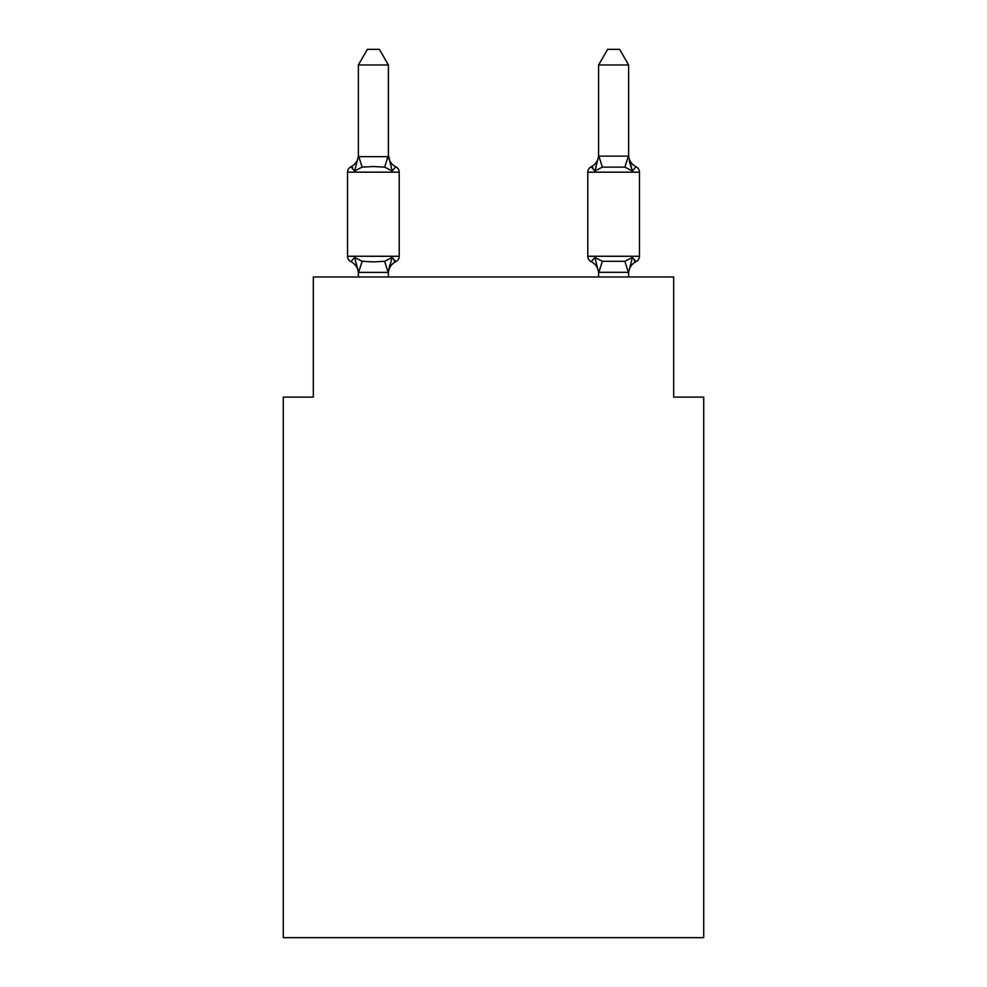 <?xml version="1.0" encoding="UTF-8"?>
<svg xmlns="http://www.w3.org/2000/svg" width="987" height="987" viewBox="0 0 987 987"><rect width="100%" height="100%" fill="white"/><g stroke="black" fill="none" stroke-linecap="round" stroke-linejoin="round"><path stroke-width="1.48" d="M703.719 937.65L703.719 397.107L673.677 397.107L673.677 276.977L313.323 276.977L313.323 397.107L283.281 397.107L283.281 937.65L703.719 937.65M628.633 154.897L628.633 154.897A13.213 13.213 0 0 0 636.072 166.778L632.396 170.998L636.072 166.778A6.008 6.008 0 0 1 639.453 172.17L639.453 256.262A6.008 6.008 0 0 1 636.072 261.666L632.396 257.434L636.072 261.666L632.396 257.434L636.072 261.666L634.357 260.839M628.633 276.977L628.633 272.313L598.603 272.313L594.853 257.434L591.176 261.666A13.213 13.213 0 0 1 598.603 273.547A13.213 13.213 0 0 0 591.176 261.666L594.853 257.434L591.176 261.666A13.213 13.213 0 0 1 598.603 273.547A13.213 13.213 0 0 0 591.176 261.666L594.853 257.434L591.176 261.666A13.213 13.213 0 0 1 598.603 273.547A13.213 13.213 0 0 0 591.176 261.666L594.853 257.434L591.176 261.666L594.853 257.434L602.354 261.296L624.882 261.296L632.396 257.434L636.072 261.666L634.234 260.741M628.633 64.969L619.626 49.35L607.622 49.35L598.603 64.969L628.633 64.969L628.633 156.662L632.396 170.998L629.25 161.189L632.396 170.998L629.25 161.189L632.396 170.998L629.25 161.189L632.396 170.998L629.25 161.189L632.396 170.998L624.882 167.136L602.354 167.136L594.853 170.998L596.247 166.248L594.853 170.998L596.247 166.248L594.853 170.998L596.247 166.248L594.853 170.998L596.247 166.248L594.853 170.998L591.176 166.778A6.008 6.008 0 0 0 587.796 172.17L587.796 256.262A6.008 6.008 0 0 0 591.176 261.666A13.213 13.213 0 0 1 598.603 273.547A13.213 13.213 0 0 0 591.176 261.666L594.853 257.434L591.176 261.666A6.008 6.008 0 0 1 587.796 256.262L639.453 256.262A6.008 6.008 0 0 1 636.072 261.666L634.271 260.765L636.072 261.666L632.396 257.434L636.072 261.666A6.008 6.008 0 0 0 639.453 256.262A6.008 6.008 0 0 1 636.072 261.666L632.396 257.434L636.072 261.666A6.008 6.008 0 0 0 639.453 256.262A6.008 6.008 0 0 1 636.072 261.666L632.396 257.434L636.072 261.666A6.008 6.008 0 0 0 639.453 256.262M598.603 156.439L594.853 170.998L591.176 166.778L594.853 170.998L591.176 166.778L592.879 167.593M628.633 273.547L628.633 273.547A13.213 13.213 0 0 1 636.072 261.666M394.121 260.839L395.824 261.666L392.147 257.434L395.824 261.666L392.147 257.434L395.824 261.666L392.147 257.434L395.824 261.666L392.147 257.434L395.824 261.666L392.147 257.434L388.15 272.387L358.602 272.387L354.604 257.434L350.928 261.666A6.008 6.008 0 0 1 347.547 256.262A6.008 6.008 0 0 0 350.928 261.666A6.008 6.008 0 0 1 347.547 256.262A6.008 6.008 0 0 0 350.928 261.666A6.008 6.008 0 0 1 347.547 256.262A6.008 6.008 0 0 0 350.928 261.666A6.008 6.008 0 0 1 347.547 256.262A6.008 6.008 0 0 0 350.928 261.666A6.008 6.008 0 0 1 347.547 256.262A6.008 6.008 0 0 0 350.928 261.666A6.008 6.008 0 0 1 347.547 256.262A6.008 6.008 0 0 0 350.928 261.666A6.008 6.008 0 0 1 347.547 256.262A6.008 6.008 0 0 0 350.928 261.666L354.604 257.434L350.928 261.666L354.604 257.434L350.928 261.666L354.604 257.434L350.928 261.666L354.604 257.434L362.118 261.296L373.382 261.9L384.646 261.296L392.147 257.434L395.824 261.666A6.008 6.008 0 0 0 399.204 256.262L399.204 172.17A6.008 6.008 0 0 0 395.824 166.778L392.147 170.998L395.824 166.778A6.008 6.008 0 0 1 399.204 172.17A6.008 6.008 0 0 0 395.824 166.778A6.008 6.008 0 0 1 399.204 172.17A6.008 6.008 0 0 0 395.824 166.778A6.008 6.008 0 0 1 399.204 172.17A6.008 6.008 0 0 0 395.824 166.778A6.008 6.008 0 0 1 399.204 172.17L347.547 172.17A6.008 6.008 0 0 1 350.928 166.778L352.643 167.593M392.147 170.998L384.646 167.136L373.382 166.532L362.118 167.136L354.604 170.998L350.928 166.778A13.213 13.213 0 0 0 358.367 154.897L358.367 156.662L358.367 154.897L358.367 156.662L358.367 154.897L358.367 156.662L358.367 154.897L358.367 156.662L388.397 156.662L388.397 154.897L392.147 170.998L395.824 166.778A13.213 13.213 0 0 1 388.397 154.897M358.367 273.547L358.367 273.547A13.213 13.213 0 0 0 350.928 261.666M388.397 271.77L389.803 264.701L388.397 271.77M388.397 64.969L358.367 64.969L367.374 49.35L379.378 49.35L388.397 64.969L388.397 156.662M354.604 170.998L350.928 166.778L354.604 170.998L350.928 166.778L354.604 170.998L350.928 166.778L354.604 170.998L358.367 156.439M594.853 170.998L591.176 166.778A6.008 6.008 0 0 0 587.796 172.17L639.453 172.17M598.603 276.977L598.603 271.77M347.547 172.17L347.547 256.262L399.204 256.262A6.008 6.008 0 0 1 395.824 261.666L394.627 261.16M358.367 64.969L358.367 156.131M388.397 276.977L388.397 272.313M358.367 276.977L358.367 272.313M395.824 261.666A13.213 13.213 0 0 0 388.397 273.547M598.603 64.969L598.603 156.131L628.633 156.131M632.396 257.434L628.633 272.313M598.603 154.897A13.213 13.213 0 0 1 591.176 166.778M362.118 261.296L358.602 272.387M384.646 261.296L388.15 272.387M358.602 156.045L362.118 167.136M388.15 156.045L384.646 167.136M628.398 272.387L624.882 261.296M598.85 272.387L602.354 261.296M624.882 167.136L628.398 156.045M602.354 167.136L598.85 156.045"/></g></svg>

